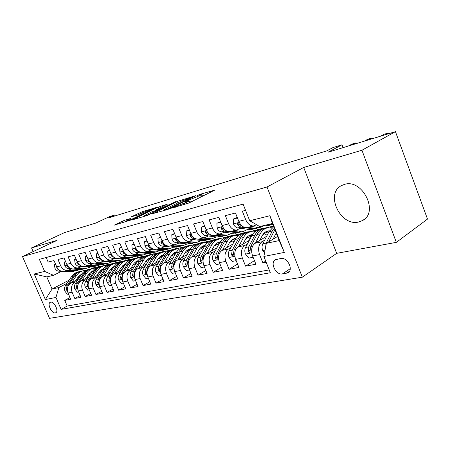 <?xml version="1.0" encoding="UTF-8"?>
<svg xmlns="http://www.w3.org/2000/svg" width="450" height="450" viewBox="0 0 450 450"><rect width="100%" height="100%" fill="white"/><g stroke="black" fill="none" stroke-linecap="round" stroke-linejoin="round"><path stroke-width="0.67" d="M171.613 208.164L188.961 202.984L214.464 190.237L199.811 194.372L197.539 195.401L201.403 194.406C201.814 194.456 201.246 194.873 199.699 195.649L184.978 201.538L188.387 200.857C188.809 200.919 188.201 201.358 186.576 202.179L171.613 208.164M358.712 221.991L362.43 220.584C379.305 212.462 362.481 178.453 344.481 184.388L341.522 185.558C324.759 193.669 340.481 226.851 358.712 221.991M55.328 312.913L55.811 312.75C59.119 311.355 54.152 301.179 50.642 302.164L50.197 302.316C46.901 303.728 51.795 313.808 55.328 312.913M124.611 220.236L114.216 225.152L130.832 220.039L156.623 207.399L142.447 211.629L131.625 216.641L137.177 215.246L143.888 212.214C147.549 210.538 150.171 209.559 151.757 209.267L133.588 218.379C129.836 220.101 127.176 221.096 125.595 221.372L130.776 218.441L124.611 220.236L125.319 221.929M361.935 150.244L303.705 167.456L336.696 253.339L396.326 242.359L361.935 150.244L395.443 131.653L327.926 152.252L342.028 144.793L333.045 147.566L326.689 150.907L108.337 217.963L114.66 214.993L109.772 216.501L95.777 223.076L64.446 232.633L31.534 247.911L33.137 251.584M303.705 167.456L267.019 186.986L22.5 256.573L57.077 240.362L31.534 247.911M151.993 213.829L167.091 209.694L169.881 208.581L195.857 195.604L177.345 201.392L152.094 214.088M147.083 215.556L132.261 219.864L158.136 207.163L167.282 204.193L156.645 209.498L160.627 208.581L175.928 201.583L147.083 215.556M395.443 131.653L427.5 219.088L396.326 242.359M70.003 297.562L64.755 300.386L70.734 299.256L68.034 293.012L72.079 292.202C70.633 287.82 71.578 284.501 74.914 282.24L77.051 281.121M80.218 295.543L74.796 298.491L80.983 297.315L78.249 290.964L82.434 290.121C80.961 285.666 81.906 282.291 85.264 280.001L87.429 278.859M90.799 293.456L85.185 296.522L91.592 295.312L88.819 288.838L93.156 287.972C91.659 283.433 92.604 280.007 95.974 277.684L98.173 276.514M101.751 291.285L95.94 294.486L102.583 293.231L99.771 286.644L104.259 285.739C102.746 281.121 103.686 277.633 107.072 275.282L109.305 274.084M113.108 289.035L107.089 292.376L113.974 291.077L111.122 284.366L115.779 283.427C114.244 278.724 115.177 275.175 118.581 272.79L120.842 271.564M124.881 286.695L118.642 290.188L125.786 288.838L122.895 281.998L127.733 281.031C126.169 276.238 127.097 272.627 130.511 270.208L132.812 268.954M137.098 284.265L130.635 287.921L138.049 286.521L135.118 279.546L140.141 278.539C138.549 273.651 139.472 269.983 142.903 267.525L145.237 266.243M149.794 281.734L143.083 285.564L150.784 284.108L147.814 276.998L153.034 275.951C151.419 270.968 152.331 267.233 155.773 264.741L158.141 263.424M162.979 279.096L156.015 283.118L164.025 281.604L161.01 274.354L166.438 273.262C164.796 268.178 165.701 264.369 169.149 261.844L171.557 260.494M176.698 276.351L169.464 280.575L177.795 279L174.741 271.597L180.382 270.461C178.718 265.275 179.606 261.399 183.066 258.829L185.513 257.445M190.98 273.482L183.459 277.926L192.127 276.283L189.028 268.729L194.912 267.548C193.213 262.249 194.096 258.3 197.556 255.696L200.042 254.267M205.852 270.484L198.028 275.169L207.067 273.459L203.923 265.742L210.054 264.51C208.322 259.099 209.194 255.071 212.653 252.428L215.184 250.959M221.361 267.351L213.216 272.295L222.643 270.512L219.448 262.62L225.849 261.338C224.089 255.808 224.938 251.702 228.403 249.019L230.974 247.506M237.549 264.071L229.061 269.297L238.899 267.435L235.659 259.369L242.342 258.03C240.553 252.377 241.386 248.186 244.839 245.458L247.455 243.9M254.453 260.634L245.599 266.169L255.881 264.223L252.591 255.971C250.779 250.239 251.601 245.998 255.054 243.248L266.642 236.278M245.576 210.341L242.347 211.185L245.706 219.634C247.652 223.959 250.307 226.063 253.665 225.945L256.567 224.719M247.821 227.34L246.746 227.599C243.382 227.728 240.739 225.647 238.804 221.361L235.468 212.991L225.371 215.634L228.673 223.892C230.597 228.116 233.229 230.164 236.588 230.029L240.424 228.279M231.041 231.356L229.967 231.609C226.614 231.75 223.982 229.731 222.075 225.54L218.79 217.361L209.132 219.893L212.389 227.964C214.279 232.093 216.9 234.084 220.247 233.938L224.066 232.217M214.976 235.198L213.907 235.451C210.561 235.603 207.951 233.634 206.066 229.539L202.832 221.541L193.584 223.965L196.791 231.862C198.658 235.901 201.257 237.836 204.593 237.679L208.389 235.991M199.586 238.877L198.518 239.136C195.188 239.299 192.594 237.375 190.738 233.376L187.549 225.546L178.684 227.869L181.845 235.597C183.684 239.546 186.266 241.436 189.591 241.268L193.365 239.602M184.826 242.409L183.763 242.662C180.444 242.837 177.868 240.964 176.034 237.049L172.896 229.388L164.391 231.615L167.507 239.181C169.324 243.045 171.883 244.89 175.191 244.716L178.942 243.073M170.657 245.796L169.599 246.049C166.292 246.234 163.738 244.406 161.933 240.57L158.839 233.072L150.671 235.209L153.743 242.618C155.531 246.403 158.074 248.203 161.37 248.018L165.094 246.403M157.05 249.053L155.993 249.306C152.708 249.497 150.171 247.714 148.388 243.956L145.339 236.61L137.492 238.669L140.518 245.925C142.284 249.632 144.81 251.393 148.084 251.196L151.779 249.609M143.966 252.18L142.914 252.433C139.646 252.63 137.132 250.886 135.371 247.208L132.368 240.007L124.819 241.987L127.8 249.103C129.549 252.737 132.047 254.453 135.304 254.256L138.971 252.686M131.377 255.195L130.326 255.442C127.08 255.645 124.588 253.946 122.85 250.335L119.886 243.281L112.629 245.183L115.566 252.157C117.287 255.724 119.767 257.4 123.002 257.197L126.647 255.651M119.256 258.092L118.215 258.339C114.986 258.553 112.511 256.888 110.801 253.35L107.876 246.426L100.884 248.259L103.781 255.105C105.48 258.598 107.938 260.241 111.156 260.027L114.772 258.508M107.573 260.887L106.538 261.135C103.331 261.349 100.879 259.718 99.191 256.252L96.306 249.458L89.567 251.224L92.43 257.94C94.106 261.371 96.542 262.98 99.737 262.761L103.326 261.259M96.317 263.582L95.288 263.824C92.098 264.043 89.668 262.451 88.003 259.048L85.157 252.382L78.66 254.087L81.478 260.679C83.138 264.043 85.551 265.618 88.723 265.393L92.284 263.914M85.449 266.181L84.426 266.423C81.264 266.648 78.857 265.084 77.209 261.743L74.402 255.201L68.13 256.843L70.914 263.317C72.551 266.625 74.942 268.161 78.097 267.936L81.624 266.479M74.964 268.689L73.946 268.931C70.802 269.156 68.417 267.632 66.791 264.347L64.024 257.923L57.966 259.509L60.711 265.866C62.325 269.111 64.699 270.624 67.832 270.394L71.331 268.954M87.919 275.417L90.585 274.022M106.543 265.646L109.389 264.156L108.169 264.999M103.624 265.978L105.278 265.118L109.389 264.156M68.034 293.012C66.6 288.664 67.545 285.362 70.875 283.118L78.3 279.231M89.376 273.437L91.789 272.171M98.55 272.981L101.424 271.463M117.27 263.093L119.908 261.703L117.641 263.104M113.867 263.638L115.656 262.693L119.908 261.703M78.249 290.964C76.787 286.537 77.732 283.185 81.079 280.907L88.712 276.885M100.114 270.883L102.668 269.539C104.597 266.653 107.134 264.954 110.272 264.471L110.576 264.403M109.558 270.456L112.657 268.808M128.362 260.454L130.787 259.166L128.751 260.454M124.678 261.101L126.388 260.19L130.787 259.166M88.819 288.838C87.339 284.338 88.279 280.929 91.648 278.618L99.501 274.455M111.251 268.217L113.507 267.024M120.96 267.834L124.301 266.046M139.821 257.726L142.037 256.539L140.243 257.715M135.838 258.486L137.492 257.597L142.037 256.539M99.771 286.644C98.263 282.054 99.203 278.595 102.589 276.249L110.672 271.929M122.816 265.438L124.644 264.465M132.784 265.112L136.378 263.171M151.667 254.908L153.686 253.822L152.123 254.886M147.24 255.859L148.978 254.919L153.686 253.822M111.122 284.366C109.592 279.692 110.531 276.171 113.929 273.797L122.254 269.308M134.859 262.519L136.176 261.816M145.052 262.282L148.916 260.179M163.912 252.011L165.752 251.004L164.407 251.961M159.199 253.052L160.875 252.146L165.752 251.004M122.895 281.998C121.343 277.245 122.276 273.656 125.685 271.249L134.269 266.591M147.414 259.453L148.123 259.071M157.787 259.341L161.944 257.057M176.546 249.03L178.256 248.091L177.114 248.946M171.495 250.206L173.199 249.266L178.256 248.091M135.118 279.546C133.543 274.697 134.466 271.052 137.891 268.611L146.745 263.762M171.023 256.275L175.365 253.868M189.54 245.998L191.227 245.064L190.226 245.846M184.157 247.297L185.979 246.285L191.227 245.064M147.814 276.998C146.211 272.053 147.127 268.346 150.564 265.866L159.699 260.814M184.781 253.08L188.809 250.819M202.854 242.949L204.683 241.92L203.709 242.702M197.482 244.176L199.243 243.191L204.683 241.92M161.01 274.354C159.379 269.308 160.29 265.528 163.732 263.014L173.166 257.749M199.097 249.744L202.787 247.657M216.838 239.692L218.661 238.663L217.553 239.529M211.326 240.93L213.007 239.979L218.661 238.663M174.741 271.597C173.081 266.451 173.976 262.603 177.435 260.049L187.178 254.554M214.014 246.263L217.322 244.367M231.497 236.239L233.19 235.271L232.099 236.143M225.461 237.696L227.312 236.644L233.19 235.271M189.028 268.729C187.341 263.475 188.229 259.554 191.689 256.961L201.763 251.218M229.567 242.612L232.453 240.941M246.544 232.763L248.299 231.744L247.337 232.554M238.067 235.547L242.184 233.173L248.299 231.744M203.923 265.742C202.202 260.376 203.079 256.376 206.539 253.749L216.962 247.731M245.796 238.792L248.22 237.369M262.299 229.089L264.026 228.077L262.918 228.982M253.879 231.773L257.659 229.562L264.026 228.077M219.448 262.62C217.704 257.141 218.559 253.069 222.024 250.397L232.813 244.091M262.755 234.782L264.656 233.646M235.659 259.369C233.882 253.766 234.72 249.609 238.179 246.898L249.356 240.278M270.343 227.835L273.448 225.996M280.8 258.502L275.428 259.734C269.589 262.524 275.979 275.411 282.448 273.915L287.966 272.728C293.884 269.916 287.297 256.832 280.8 258.502M267.019 186.986L302.332 277.189L49.523 318.347L22.5 256.573M64.755 300.386L67.207 306.051L61.127 309.369L270.338 272.762L263.869 256.455L266.327 243.321L277.554 236.458M61.127 309.369L55.952 297.456L45.371 299.543L34.211 273.994L44.629 271.418L39.381 259.346L243.112 204.126L249.699 220.725L269.916 215.73L284.332 252.416L263.869 256.455M265.708 261.101L262.89 262.896L259.582 254.571C257.754 248.788 258.57 244.507 262.018 241.74L264.673 240.131M46.164 257.507L48.15 262.08L54 260.55L56.728 266.861C58.337 270.084 60.699 271.581 63.821 271.35L64.828 271.108M245.599 266.169L242.342 258.03M229.061 269.297L225.849 261.338M213.216 272.295L210.054 264.51M198.028 275.169L194.912 267.548M183.459 277.926L180.382 270.461M169.464 280.575L166.438 273.262M156.015 283.118L153.034 275.951M143.083 285.564L140.141 278.539M130.635 287.921L127.733 281.031M118.642 290.188L115.779 283.427M107.089 292.376L104.259 285.739M95.94 294.486L93.156 287.972M85.185 296.522L82.434 290.121M74.796 298.491L72.079 292.202M67.207 306.051L269.213 269.927M262.89 262.896L266.175 262.271M91.8 267.036L92.272 268.149L90.608 269.016M69.12 280.164L52.065 289.018L58.843 287.572L67.022 283.309M77.647 277.768L80.111 276.486M97.206 267.576L99.208 266.529L98.246 267.233M92.272 268.149L99.208 266.529M266.327 243.321L279.174 240.581L272.469 223.509L259.689 226.536L249.699 220.725M336.696 253.339L302.332 277.189M115.043 215.91L114.66 214.993M343.091 147.623L342.028 144.793M61.38 271.344L53.527 275.31L46.794 276.902L52.065 289.018L45.371 299.543M115.031 263.025L109.457 264.324M125.764 260.522L119.981 261.872M136.862 257.934L130.86 259.335M148.348 255.263L142.11 256.714M160.239 252.489L153.759 253.997M172.564 249.615L165.825 251.184M185.344 246.639L178.335 248.271M198.602 243.551L191.301 245.25M212.366 240.339L204.761 242.111M226.671 237.009L218.739 238.854M241.543 233.544L233.269 235.474M257.017 229.939L248.377 231.953M273.133 226.181L264.105 228.285M104.653 265.444L99.276 266.692M44.629 271.418L53.527 275.31M58.843 287.572L55.952 297.456M279.174 240.581L284.332 252.416M272.469 223.509L269.916 215.73M34.211 273.994L46.794 276.902M189.219 202.854L188.466 201.054M192.623 201.156L188.994 202.365M202.196 196.369L201.476 194.591M204.801 195.064L202.005 195.896M164.34 210.077L162.236 211.118M167.681 209.109L192.324 197.021L181.463 201.105L166.224 208.614C164.542 209.453 163.901 209.908 164.295 209.976L167.681 209.109L167.822 209.453M143.089 216.726L144.343 216.112M145.929 214.729L144.248 215.876C145.941 215.584 148.703 214.549 152.55 212.782L158.659 209.542L151.869 211.832L145.929 214.729M273.06 239.203L276.193 232.987M264.572 252.686L262.676 250.459C261.827 248.023 261.866 245.812 262.789 243.827L268.931 231.789L273.718 226.693M268.673 241.886L274.888 229.674M274.275 228.099L272.284 231.03L266.147 243.107L265.511 247.669M251.848 221.979L255.021 223.819M265.202 225.231L268.762 225.428L270.675 224.972M388.642 133.729L388.361 132.969L384.93 134.859M388.761 133.695L388.361 132.969L384.159 134.257L380.711 136.148M268.543 224.438L272.863 224.516M272.734 224.19L270.669 223.937M259.791 240.401L262.142 235.839C263.722 232.886 265.882 231.227 268.616 230.861L269.477 230.816M255.471 242.994L260.252 233.764C262.153 230.237 264.741 228.246 268.009 227.801L271.676 228.122M253.114 257.276L248.889 258.114L245.419 253.997C244.581 251.618 244.631 249.458 245.559 247.506L251.764 235.688C253.671 232.194 256.264 230.226 259.532 229.77L260.876 229.461M263.903 233.314L267.142 235.299M262.822 229.016L262.733 229.028C259.459 229.477 256.871 231.458 254.97 234.962L248.777 246.819L248.158 251.544L249.744 252.709L250.819 246.381L257.006 234.501C258.907 230.985 261.495 229.005 264.763 228.555L266.153 228.234M268.819 232.009L266.259 231.559M265.309 232.11L268.256 233.123M242.966 244.063L245.329 239.602C246.921 236.706 249.086 235.069 251.82 234.697L252.36 234.658M238.646 246.623L243.456 237.578C245.368 234.112 247.961 232.155 251.229 231.699L254.683 231.947M236.171 260.646L232.279 261.416L228.904 257.389C228.083 255.06 228.139 252.939 229.078 251.027L235.322 239.422C237.246 235.991 239.839 234.045 243.107 233.589L244.316 233.308M247.252 236.97L250.228 238.612M246.223 232.869L246.172 232.875C242.904 233.336 240.311 235.282 238.393 238.725L232.155 250.369L231.514 254.998L233.032 256.146L234.112 249.953L240.345 238.286C242.263 234.833 244.856 232.881 248.124 232.425L249.373 232.132M251.775 235.671L249.525 235.361M248.614 235.868L251.257 236.655M226.856 247.573L229.219 243.208C230.828 240.362 232.993 238.753 235.727 238.376L235.963 238.354M222.531 250.099L227.362 241.234C229.292 237.831 231.885 235.901 235.148 235.44L238.404 235.62M219.954 263.869L216.366 264.583L213.081 260.634C212.276 258.356 212.344 256.275 213.289 254.396L219.566 243.006C221.501 239.631 224.1 237.713 227.357 237.251L228.448 236.998M231.294 240.491L234.023 241.841M230.31 236.565L230.299 236.565C227.036 237.026 224.443 238.95 222.508 242.336L216.236 253.766L215.572 258.311L217.035 259.442L218.109 253.367L224.381 241.909C226.311 238.517 228.909 236.593 232.172 236.132L233.297 235.873M235.44 239.214L233.488 239.006M232.611 239.479L234.968 240.086M211.41 250.937L213.778 246.667C215.381 243.889 217.536 242.303 220.236 241.909L218.751 242.252M207.084 253.434L211.933 244.738C213.874 241.397 216.467 239.49 219.724 239.023L222.801 239.153M204.418 266.963L201.111 267.615L197.916 263.745C197.123 261.512 197.196 259.476 198.146 257.631L204.458 246.437C206.398 243.124 208.997 241.234 212.248 240.767L213.221 240.536M215.989 243.877L218.475 244.986M215.044 240.109C211.798 240.587 209.211 242.482 207.281 245.796L200.976 257.029L200.295 261.484L201.701 262.597L202.776 256.646L209.076 245.385C211.016 242.055 213.609 240.154 216.866 239.692L217.873 239.456M219.78 242.629L218.109 242.505M217.266 242.944L219.347 243.399M237.459 217.997L233.297 219.054L233.426 223.987C234.456 226.277 235.901 227.593 237.752 227.931L249.283 229.438L253.541 229.005M251.134 226.547L260.1 227.464L264.954 225.287M237.246 217.451L233.297 219.054M372.043 138.791L371.767 138.049L368.297 139.933M372.195 138.746L371.767 138.049L367.712 139.292L364.236 141.176M242.972 226.665L237.606 223.341L237.482 224.786L240.941 227.16L252.478 228.684L256.798 228.234M258.773 227.773L254.509 228.206L247.894 227.323M220.753 222.249L216.911 223.228L217.091 228.043C218.104 230.282 219.538 231.564 221.377 231.885L232.875 233.314L237.133 232.869M234.388 230.552L243.332 231.407L248.147 229.292M240.39 228.302L241.498 228.42M220.539 221.721L216.911 223.228M356.034 143.674L355.764 142.948L352.266 144.827M356.226 143.618L355.764 142.948L351.855 144.141L348.351 146.019M226.052 230.619L221.096 227.43L220.995 228.836L224.438 231.148L235.941 232.588L240.21 232.138L231.283 231.294M242.145 231.688L243.332 231.407M204.767 226.322L201.229 227.227L201.442 231.924C202.444 234.118 203.867 235.367 205.701 235.671L217.159 237.021L221.4 236.565M218.351 234.388L227.267 235.187L231.953 233.196M204.553 225.804L201.229 227.227M213.03 235.491L220.095 236.329L224.342 235.879M226.209 235.434L221.957 235.89L215.381 235.102M209.801 234.366L205.29 231.345L205.211 232.718L208.631 234.962L212.226 235.395M189.456 230.226L186.193 231.058L186.446 235.648C187.436 237.791 188.843 239.012 190.671 239.304L202.078 240.581L206.314 240.12M202.984 238.067L211.871 238.809L216.422 236.936M189.248 229.719L186.193 231.058M198.236 239.164L204.896 239.917L209.132 239.456M210.926 239.034L206.685 239.496L200.132 238.748M194.158 237.898L190.142 235.097L190.086 236.436L193.477 238.624L196.245 238.939M196.588 254.171L198.956 249.986C200.503 247.354 202.567 245.801 205.144 245.334M192.274 256.629L197.128 248.102C199.074 244.817 201.667 242.938 204.919 242.466L207.827 242.55M189.518 269.921L186.474 270.529L183.364 266.726C182.582 264.544 182.666 262.547 183.617 260.736L189.951 249.733C191.897 246.476 194.49 244.609 197.736 244.136L198.602 243.934M201.296 247.134L203.552 248.04M200.385 243.518C197.167 244.001 194.591 245.869 192.662 249.114L186.334 260.156L185.642 264.527L186.986 265.624L188.061 259.785L194.383 248.726C196.329 245.447 198.922 243.574 202.174 243.107L203.074 242.899M204.756 245.931L203.344 245.863M202.528 246.274L204.356 246.617M174.774 233.966L171.776 234.731L172.063 239.22C173.036 241.318 174.437 242.505 176.254 242.786L187.605 243.996L191.824 243.529M188.241 241.594L197.089 242.286L201.516 240.519M174.572 233.471L171.776 234.731M183.791 242.657L190.311 243.36L194.529 242.888M196.251 242.482L192.032 242.955L185.507 242.246M179.049 241.189L175.612 238.691L175.573 240.002L178.948 242.134L181.17 242.376M182.357 257.271L184.725 253.176C186.21 250.678 188.19 249.165 190.648 248.636M178.048 259.701L182.908 251.331C184.86 248.102 187.453 246.246 190.693 245.779L193.438 245.824M175.219 272.767L172.423 273.324L169.391 269.595C168.621 267.457 168.711 265.494 169.667 263.717L176.012 252.9C177.964 249.694 180.551 247.854 183.786 247.382L184.556 247.202M187.178 250.279L189.214 251.01M186.3 246.786C183.105 247.286 180.546 249.126 178.616 252.304L172.277 263.16L171.568 267.446L172.868 268.526L173.931 262.806L180.27 251.933C182.222 248.709 184.815 246.864 188.049 246.392L188.848 246.206M190.322 249.12L189.157 249.097M188.37 249.474L189.956 249.722L192.662 249.114M160.689 237.555L157.928 238.258L158.248 242.646C159.21 244.699 160.599 245.863 162.405 246.133L173.7 247.281L177.902 246.803M174.083 244.98L182.891 245.627L187.2 243.951M160.487 237.071L157.928 238.258M169.813 245.998L176.299 246.667L180.506 246.189M182.16 245.801L177.953 246.274L171.461 245.604M164.284 244.069L161.668 242.145L161.646 243.428L164.993 245.509L166.776 245.689M168.677 260.257L171.039 256.241C172.474 253.873 174.369 252.399 176.715 251.814M164.379 262.654L169.245 254.436C171.197 251.257 173.784 249.429 177.013 248.957L179.612 248.974M161.488 275.496L158.912 276.007L155.959 272.351C155.199 270.253 155.301 268.329 156.257 266.58L162.607 255.943C164.559 252.793 167.147 250.976 170.364 250.504L171.045 250.346M173.599 253.305L175.427 253.89M172.755 249.936C169.588 250.442 167.04 252.253 165.116 255.375L158.766 266.046L158.046 270.253L159.294 271.322L160.357 265.702L166.708 255.009C168.66 251.843 171.248 250.02 174.471 249.547L175.179 249.384M176.451 252.203L175.511 252.203M174.752 252.557L176.107 252.731M147.161 241.003L144.63 241.644L144.973 245.942C145.924 247.956 147.302 249.092 149.096 249.345L160.329 250.436L164.514 249.953M160.487 248.231L169.251 248.839L173.436 247.252M146.964 240.525L144.63 241.644M156.375 249.216L162.827 249.846L167.018 249.362M168.609 248.991L164.419 249.469L157.961 248.833M149.411 245.852L148.269 245.464L148.264 246.713L151.588 248.743L152.994 248.884M155.52 263.126L157.882 259.189C159.261 256.944 161.072 255.51 163.311 254.886M151.234 265.494L156.099 257.423C158.051 254.295 160.633 252.495 163.845 252.017L166.314 252.006M148.286 278.123L145.924 278.595L143.044 275.001C142.296 272.947 142.403 271.058 143.359 269.336L149.709 258.874C151.667 255.769 154.243 253.98 157.449 253.502L158.04 253.367M160.537 256.224L162.163 256.691M159.716 252.962C156.572 253.479 154.041 255.268 152.123 258.322L145.772 268.819L145.041 272.953L146.244 274.005L147.302 268.493L153.658 257.974C155.61 254.857 158.192 253.063 161.404 252.585L162.023 252.444M163.102 255.172L162.382 255.189M161.651 255.527L162.793 255.645M134.162 244.311L131.839 244.907L132.21 249.109C133.149 251.083 134.511 252.191 136.299 252.439L147.465 253.468L151.627 252.984M147.409 251.359L156.122 251.927L160.194 250.419M133.965 243.844L131.839 244.907M143.454 252.304L149.873 252.9L154.035 252.416M155.571 252.056L151.397 252.54L144.979 251.938M136.221 248.822L135.382 248.653L135.399 249.879L138.69 251.859L139.77 251.961M142.852 265.888L146.43 260.392L148.281 258.817L150.401 257.844M138.589 268.228L143.443 260.297C145.395 257.22 147.971 255.442 151.172 254.964L153.512 254.936M135.585 280.648L133.419 281.081L130.607 277.554C129.87 275.535 129.983 273.679 130.939 271.986L137.289 261.692C139.247 258.643 141.817 256.877 145.007 256.399L145.519 256.281M147.954 259.037L149.389 259.408M147.161 255.881C144.045 256.404 141.531 258.165 139.618 261.163L133.262 271.491L132.525 275.552L133.684 276.587L134.741 271.176L141.092 260.831C143.044 257.766 145.62 255.988 148.815 255.51L149.349 255.386M150.255 258.053L149.743 258.069M149.034 258.39L149.974 258.457M130.657 268.554L134.179 263.199L135.945 261.681L137.964 260.702M126.405 270.861L131.254 263.064C133.206 260.038 135.771 258.283 138.954 257.805L141.176 257.76M123.356 283.084L121.376 283.477L118.631 280.007C117.906 278.032 118.024 276.21 118.98 274.539L125.325 264.414C127.277 261.411 129.836 259.667 133.014 259.183L133.447 259.082M135.832 261.759L137.076 262.041M135.062 258.694C131.968 259.222 129.471 260.955 127.564 263.903L121.219 274.061L120.471 278.055L121.59 279.079L122.642 273.757L128.987 263.582C130.939 260.561 133.504 258.812 136.682 258.334L137.143 258.227M137.874 260.831L137.559 260.848M136.879 261.146L137.621 261.186M118.896 271.119L121.236 267.396L125.978 263.464M114.666 273.398L119.503 265.736C121.455 262.755 124.009 261.023 127.176 260.544L129.285 260.483M111.572 285.424L109.772 285.784L107.089 282.375C106.374 280.434 106.492 278.646 107.449 277.003L113.782 267.036C115.734 264.077 118.288 262.356 121.444 261.877L121.809 261.787M124.138 264.381L125.212 264.594M123.39 261.405C120.324 261.939 117.844 263.649 115.948 266.541L109.609 276.542L108.849 280.468L109.935 281.475L110.976 276.249L117.315 266.231C119.267 263.261 121.821 261.534 124.982 261.051L125.376 260.961M125.151 263.807L125.713 263.829M107.556 273.594L109.89 269.938L114.413 266.136M103.348 275.844L108.169 268.312C110.115 265.376 112.663 263.666 115.808 263.183L117.81 263.115M100.215 287.685L98.573 288.011L95.951 284.659C95.248 282.752 95.372 280.991 96.328 279.377L102.651 269.561L104.737 269.089L98.409 278.933L97.644 282.791L98.696 283.787L99.731 278.651L106.059 268.791C108.006 265.86 110.548 264.156 113.692 263.678L114.019 263.604M112.86 266.918L113.76 267.075M112.129 264.021C109.086 264.561 106.622 266.248 104.737 269.089M113.839 266.377L114.227 266.383M96.609 275.985L98.933 272.391L103.247 268.718M92.419 278.207L97.228 270.793C99.169 267.902 101.706 266.22 104.833 265.736L106.74 265.657M89.258 289.862L87.767 290.16L85.207 286.864C84.51 284.991 84.639 283.264 85.59 281.672L91.896 272.008C93.836 269.134 96.367 267.463 99.489 266.979L99.731 266.923M101.964 269.37L102.701 269.483M88.099 284.67L88.881 280.969L95.192 271.26C97.133 268.374 99.664 266.692 102.791 266.214L103.05 266.153M101.256 266.546C98.241 267.086 95.794 268.757 93.915 271.547L87.604 281.244L86.833 285.036L87.851 286.02L88.093 285.677M86.034 278.297L88.346 274.759L92.458 271.215M81.872 280.491L86.659 273.195C88.599 270.349 91.119 268.684 94.23 268.2L96.041 268.116M101.368 269.775L101.751 270.017M78.683 291.966L77.332 292.236L74.829 288.996C74.143 287.156 74.272 285.452 75.223 283.888L81.512 274.365C83.447 271.536 85.961 269.882 89.061 269.404L89.246 269.359M91.44 271.738L92.025 271.817M77.574 286.464L78.401 283.207L84.696 273.645C86.631 270.804 89.151 269.139 92.256 268.661L92.458 268.616M90.748 268.988C87.756 269.533 85.326 271.176 83.458 273.921L77.164 283.472L76.393 287.207L77.541 288.006M75.819 280.53L78.12 277.054L82.035 273.634M71.679 282.696L76.449 275.512C78.379 272.711 80.893 271.063 83.981 270.585L85.703 270.495M90.956 272.048L91.446 272.351M68.462 293.996L67.252 294.238L64.8 291.054L64.429 288.062L65.205 286.026L71.471 276.649C73.401 273.859 75.904 272.227 78.986 271.744M81.264 274.033L81.703 274.084M67.438 288.18L68.271 285.373L74.548 275.946C76.478 273.15 78.986 271.507 82.074 271.029M80.589 271.35C77.625 271.896 75.212 273.521 73.356 276.221L67.078 285.626L66.302 289.299L67.348 290.188M121.657 247.5L119.531 248.04L119.931 252.157C120.853 254.093 122.203 255.178 123.981 255.414L135.073 256.393L139.219 255.904M134.82 254.368L143.488 254.897L147.442 253.468M131.017 255.279L137.391 255.847L141.536 255.358M143.016 255.009L138.864 255.499L132.486 254.931M123.598 251.775L122.991 251.724L123.013 252.922L126.281 254.857L127.069 254.931M121.472 247.05L119.531 248.04M109.626 250.566L107.679 251.061L108.096 255.094C109.013 256.989 110.351 258.053 112.112 258.283L123.137 259.211L127.254 258.716M122.704 257.271L131.316 257.76L135.163 256.399M119.036 258.148L125.37 258.683L129.493 258.193M130.916 257.856L126.793 258.351L120.448 257.805M111.476 254.666L111.049 254.678L111.088 255.853L114.857 257.788M109.451 250.161L107.679 251.061M98.032 253.519L96.255 253.969L96.694 257.923C97.599 259.785 98.927 260.826 100.676 261.045L111.628 261.928L115.723 261.433M111.021 260.061L119.582 260.522L123.323 259.228M107.488 260.91L113.782 261.422L117.883 260.921M119.25 260.601L115.149 261.096L108.849 260.584M99.827 257.49L99.602 258.677L103.101 260.55M97.875 253.153L96.255 253.969M86.856 256.365L85.241 256.776L85.703 260.651C86.591 262.479 87.907 263.498 89.64 263.711L100.519 264.549L104.591 264.049M99.765 262.755L108.259 263.188L111.904 261.945M96.345 263.571L102.6 264.06L106.672 263.559M108 263.25L103.922 263.745L97.661 263.256M88.611 260.235L88.521 261.399L91.778 263.216M86.715 256.039L85.241 256.776M76.078 259.11L74.616 259.487L75.088 263.284C75.971 265.078 77.271 266.079 78.998 266.282L89.797 267.081L93.842 266.58M88.942 265.359L97.335 265.759L100.879 264.572M85.596 266.141L91.806 266.608L95.856 266.108M97.133 265.804L93.082 266.304L86.867 265.838M77.754 262.924L77.828 264.032L80.859 265.787M75.954 258.817L74.616 259.487M65.678 261.759L64.356 262.097L64.845 265.826C65.711 267.593 66.999 268.571 68.715 268.768L79.436 269.528L83.458 269.021M78.469 267.874L86.777 268.239L90.236 267.103M75.212 268.627L81.377 269.066L85.404 268.566M86.636 268.273L82.609 268.774L76.438 268.335M67.393 265.5L67.506 266.569L70.301 268.262M65.565 261.501L64.356 262.097M55.631 264.319L54.439 264.623L54.945 268.284C55.8 270.017 57.083 270.979 58.776 271.17L69.424 271.89L73.418 271.384M68.332 270.298L76.579 270.641L79.948 269.55M65.177 271.029L71.297 271.446L75.296 270.939M76.494 270.664L72.489 271.164L66.364 270.743M57.347 268.031L57.532 269.016L60.081 270.636M55.53 264.088L54.439 264.623M70.875 283.118L74.914 282.24M81.079 280.907L85.264 280.001M91.648 278.618L95.974 277.684M102.589 276.249L107.072 275.282M113.929 273.797L118.581 272.79M125.685 271.249L130.511 270.208M137.891 268.611L142.903 267.525M150.564 265.866L155.773 264.741M163.732 263.014L169.149 261.844M177.435 260.049L183.066 258.829M191.689 256.961L197.556 255.696M206.539 253.749L212.653 252.428M222.024 250.397L228.403 249.019M238.179 246.898L244.839 245.458M255.054 243.248L262.018 241.74M238.804 221.361L245.706 219.634M56.728 266.861L60.711 265.866M66.791 264.347L70.914 263.317M77.209 261.743L81.478 260.679M88.003 259.048L92.43 257.94M99.191 256.252L103.781 255.105M110.801 253.35L115.566 252.157M122.85 250.335L127.8 249.103M135.371 247.208L140.518 245.925M148.388 243.956L153.743 242.618M161.933 240.57L167.507 239.181M176.034 237.049L181.845 235.597M190.738 233.376L196.791 231.862M206.066 229.539L212.389 227.964M222.075 225.54L228.673 223.892M252.591 255.971L259.582 254.571M289.468 271.277L286.594 273.206M290.261 268.689L282.448 273.915M175.579 207.208L175.427 206.837M184.916 204.474L184.416 203.254M187.211 203.743L186.576 202.179M187.054 201.122L186.907 200.768M189.568 202.196L188.764 200.216M198.276 198.326L197.612 196.689M200.357 197.286L199.699 195.649M199.946 194.704L199.811 194.372M173.722 207.754L173.571 207.382M177.936 202.843L177.345 201.392M180.484 201.583L179.977 200.34M169.751 208.643L169.622 208.333M192.071 197.595L191.947 197.291M165.921 210.037L165.769 209.672M158.687 208.502L158.136 207.163M161.167 207.292L160.695 206.139M156.611 210.15L156.476 209.818M160.83 209.064L160.627 208.581M163.395 207.804L163.282 207.523M152.662 213.064L152.55 212.782M158.614 210.15L158.496 209.869M140.473 213.862L139.956 212.625M142.886 212.698L142.447 211.629M122.676 222.705L122.068 221.248M262.766 250.56L265.061 250.093M274.41 230.546L275.164 230.372M268.931 231.789L272.284 231.03M262.789 243.827L266.147 243.107M269.758 224.606L266.417 225.394M272.632 223.931L271.879 224.106M245.503 254.104L251.752 252.821M257.006 234.501L260.252 233.764M251.764 235.688L254.97 234.962M250.819 246.381L252.647 245.993M245.559 247.506L248.777 246.819M250.11 250.357L248.158 251.544M228.988 257.49L234.833 256.286M240.345 238.286L243.456 237.578M235.322 239.422L238.393 238.725M234.112 249.953L235.761 249.598M229.078 251.027L232.155 250.369M233.387 253.879L231.514 254.998M213.165 260.73L218.644 259.611M224.381 241.909L227.362 241.234M219.566 243.006L222.508 242.336M218.109 253.367L219.6 253.052M213.289 254.396L216.236 253.766M217.373 257.248L215.572 258.311M197.994 263.841L203.13 262.789M209.076 245.385L211.933 244.738M204.458 246.437L207.281 245.796M202.776 256.646L204.114 256.359M198.146 257.631L200.976 257.029M202.022 260.477L200.295 261.484M239.271 222.412L233.421 223.864M252.478 228.684L249.283 229.438M257.754 227.441L254.509 228.206M240.941 227.16L237.752 227.931M239.141 223.852L237.482 224.786M222.536 226.569L217.086 227.919M235.941 232.588L232.875 233.314M240.992 231.396L237.887 232.127M224.438 231.148L221.377 231.885M222.593 227.947L220.995 228.836M206.528 230.546L201.437 231.806M220.095 236.329L217.159 237.021M224.933 235.187L221.957 235.89M208.631 234.962L205.701 235.671M206.747 231.874L205.211 232.718M191.188 234.354L186.441 235.53M204.896 239.917L202.078 240.581M209.542 238.821L206.685 239.496M193.477 238.624L190.671 239.304M191.559 235.631L190.086 236.436M183.442 266.822L188.252 265.838M194.383 248.726L197.128 248.102M188.061 259.785L189.264 259.532M183.617 260.736L186.334 260.156M187.296 263.571L185.642 264.527M176.484 238.005L172.052 239.107M190.311 243.36L187.605 243.996M194.771 242.308L192.032 242.955M178.948 242.134L176.254 242.786M176.996 239.237L175.573 240.002M169.464 269.691L173.976 268.762M180.27 251.933L182.908 251.331M176.012 252.9L178.616 252.304M173.931 262.806L175.005 262.575M169.667 263.717L172.277 263.16M173.16 266.541L171.568 267.446M162.371 241.509L158.243 242.539M176.299 246.667L173.7 247.281M180.585 245.655L177.953 246.274M164.993 245.509L162.405 246.133M163.013 242.696L161.646 243.428M156.032 272.441L160.262 271.575M166.708 255.009L169.245 254.436M162.607 255.943L165.116 255.375M160.357 265.702L161.314 265.5M156.257 266.58L158.766 266.046M159.576 269.392L158.046 270.253M148.821 244.873L144.968 245.835M162.827 249.846L160.329 250.436M166.95 248.873L164.419 249.469M151.588 248.743L149.096 249.345M149.546 246.037L148.264 246.713M143.117 275.091L147.083 274.275M153.658 257.974L156.099 257.423M149.709 258.874L152.123 258.322M147.302 268.493L148.146 268.312M143.359 269.336L145.772 268.819M146.514 272.132L145.041 272.953M135.799 248.107L132.204 249.002M149.873 252.9L147.465 253.468M153.833 251.966L151.397 252.54M138.69 251.859L136.299 252.439M136.536 249.283L135.399 249.879M130.68 277.639L134.404 276.879M141.092 260.831L143.443 260.297M137.289 261.692L139.618 261.163M134.741 271.176L135.478 271.018M130.939 271.986L133.262 271.491M133.942 274.764L132.525 275.552M118.699 280.097L122.192 279.382M128.987 263.582L131.254 263.064M125.325 264.414L127.564 263.903M122.642 273.757L123.278 273.623M118.98 274.539L121.219 274.061M121.837 277.301L120.471 278.055M107.156 282.465L110.43 281.79M117.315 266.231L119.503 265.736M113.782 267.036L115.948 266.541M110.976 276.249L111.527 276.131M107.449 277.003L109.609 276.542M110.171 279.748L108.849 280.468M96.019 284.743L99.09 284.113M106.059 268.791L108.169 268.312M99.731 278.651L100.198 278.55M96.328 279.377L98.409 278.933M98.921 282.105L97.644 282.791M85.269 286.948L88.149 286.358M95.192 271.26L97.228 270.793M91.896 272.008L93.915 271.547M88.881 280.969L89.263 280.89M85.59 281.672L87.604 281.244M88.065 284.377L86.833 285.036M74.891 289.074L77.591 288.523M84.696 273.645L86.659 273.195M81.512 274.365L83.458 273.921M78.401 283.207L78.711 283.14M75.223 283.888L77.164 283.472M77.563 286.582L76.393 287.207M64.856 291.133L67.388 290.616M74.548 275.946L76.449 275.512M71.471 276.649L73.356 276.221M65.205 286.026L67.078 285.626M67.365 288.743L66.302 289.299M123.272 251.218L119.919 252.056M137.391 255.847L135.073 256.393M141.21 254.947L138.864 255.499M126.281 254.857L123.981 255.414M124.02 252.399L123.013 252.922M111.218 254.216L108.084 254.993M125.37 258.683L123.137 259.211M129.049 257.816L126.793 258.351M114.334 257.743L112.112 258.283M111.977 255.398L111.088 255.853M99.602 257.102L96.683 257.827M113.782 261.422L111.628 261.928M117.332 260.584L115.149 261.096M102.814 260.528L100.676 261.045M100.373 258.283L99.602 258.677M88.408 259.881L85.691 260.556M102.6 264.06L100.519 264.549M106.026 263.25L103.922 263.745M91.71 263.211L89.64 263.711M89.184 261.062L88.521 261.399M77.608 262.564L75.077 263.194M91.806 266.608L89.797 267.081M95.113 265.826L93.082 266.304M80.916 265.821L78.998 266.282M78.396 263.745L77.828 264.032M67.185 265.151L64.834 265.736M81.377 269.066L79.436 269.528M84.572 268.312L82.609 268.774M70.464 268.346L68.715 268.768M67.978 266.327L67.506 266.569M57.122 267.649L54.934 268.194M71.297 271.446L69.424 271.89M74.385 270.714L72.489 271.164M60.367 270.782L58.776 271.17M57.921 268.824L57.532 269.016M364.044 219.504L362.43 220.584M246.746 227.599L253.665 225.945M229.967 231.609L236.588 230.029M213.907 235.451L220.247 233.938M198.518 239.136L204.593 237.679M183.763 242.662L189.591 241.268M169.599 246.049L175.191 244.716M155.993 249.306L161.37 248.018M142.914 252.433L148.084 251.196M130.326 255.442L135.304 254.256M118.215 258.339L123.002 257.197M106.538 261.135L111.156 260.027M95.288 263.824L99.737 262.761M84.426 266.423L88.723 265.393M73.946 268.931L78.097 267.936M63.821 271.35L67.832 270.394M288.506 272.368L287.966 272.728M192.476 197.398L192.341 197.061M164.492 210.454L164.295 209.976M156.195 210.274L156.049 209.908M144.439 216.332L144.248 215.876M159.255 209.835L159.12 209.503M125.775 221.799L125.595 221.372M151.965 209.773L151.808 209.385M268.762 225.428L272.104 224.64M268.616 230.861L267.075 231.216M251.82 234.697L250.279 235.052M235.727 238.376L234.186 238.725M251.623 229.455L254.824 228.707M256.854 228.223L260.1 227.464M235.215 233.319L238.281 232.599M219.487 237.015L222.424 236.329M224.291 235.884L227.267 235.187M204.401 240.564L207.225 239.906M209.014 239.484L211.871 238.809M205.127 245.368L203.929 245.638M189.922 243.973L192.628 243.338M194.349 242.933L197.089 242.286M190.62 248.681L189.692 248.889M176.006 247.247L178.605 246.634M180.259 246.246L182.891 245.627M176.681 251.865L176.006 252.017M162.624 250.397L165.127 249.806M166.714 249.435L169.251 248.839M163.277 254.925L162.838 255.026M149.743 253.429L152.156 252.861M153.686 252.501L156.122 251.927M137.346 256.343L139.663 255.797M141.137 255.454L143.488 254.897M125.392 259.155L127.631 258.632M129.054 258.294L131.316 257.76M113.867 261.866L116.027 261.36M117.399 261.039L119.582 260.522M102.746 264.482L104.833 263.993M106.155 263.683L108.259 263.188M92.008 267.007L94.022 266.535M95.299 266.237L97.335 265.759M81.636 269.449L83.582 268.993M84.814 268.701L86.777 268.239M71.606 271.811L73.485 271.367M74.677 271.086L76.579 270.641"/></g></svg>
